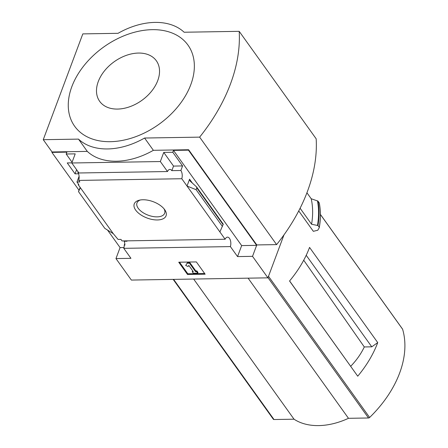 <?xml version="1.0" encoding="UTF-8"?>
<svg xmlns="http://www.w3.org/2000/svg" width="448" height="448" viewBox="0 0 448 448"><rect width="100%" height="100%" fill="white"/><g stroke="black" fill="none" stroke-linecap="round" stroke-linejoin="round"><path stroke-width="0.67" d="M126.862 240.856A6.194 3.231 -90.9 0 1 127.03 241.226L124.169 241.276A6.194 3.231 -90.9 0 1 124.891 245.162L124.23 245.174L124.79 243.673M124.169 241.276L124.309 240.901M124.23 245.174A6.194 3.231 -90.9 0 1 123.782 248.338L130.945 258.328L115.965 258.574L131.359 280.067L267.921 277.838L252.526 256.34L237.546 256.586L230.39 246.596A6.194 3.231 89.1 0 0 230.384 240.296A6.194 3.231 89.1 0 0 227.506 237.143A6.194 3.231 89.1 0 0 225.131 239.249L122.046 240.934L120.938 239.389L118.076 239.434L113.294 233.688L104.821 228.374L78.49 191.615L80.17 187.443M78.585 173.774L75.057 173.835L76.602 169.702M75.057 173.835L67.245 162.932L71.842 162.859M79.1 176.254L76.95 182.011L78.876 184.699L78.215 184.71L78.445 184.094M76.95 182.011L79.811 181.966L78.702 180.415A6.194 3.231 -90.9 0 0 77.778 172.183L77.986 171.634M78.215 184.71L113.294 233.688M72.072 162.243L66.175 154.011L66.875 152.141L51.895 152.387L52.052 151.973L43.254 139.692L78.495 139.115A64.529 43.988 -35.6 0 0 144.575 138.034L199.64 137.133A174.294 118.81 -35.6 0 0 239.193 31.332L184.128 32.234A64.529 43.988 -35.6 0 0 118.054 33.314L82.813 33.891L43.254 139.692M135.666 210.101A16.979 8.719 20.5 0 1 139.238 200.211A16.979 8.719 20.5 0 1 164.724 209.737A16.979 8.719 20.5 0 1 157.31 219.962A16.979 8.719 20.5 0 1 135.666 210.101M225.131 239.249L181.787 178.73L78.702 180.415M115.965 258.574L120.075 247.582L107.542 230.082M79.005 190.238L51.895 152.387M120.075 247.582L123.995 247.514M181.787 178.73A6.194 3.231 89.1 0 0 180.863 170.498L171.83 170.643A6.194 3.231 89.1 0 0 169.87 169.428A6.194 3.231 89.1 0 0 167.496 171.534L78.949 172.984L71.792 162.988L75.208 153.86L66.175 154.011M78.366 172.172L77.778 172.183M230.39 246.596L123.782 248.338M289.598 280.946L357.734 376.197A103.247 70.381 144.4 0 0 377.731 342.602L371.773 346.825L364.286 346.948A58.559 39.917 144.4 0 1 350.706 366.268M303.716 260.221L364.286 346.948M306.214 255.287L371.773 346.825M273.246 419.054A1.288 0.879 -35.6 0 0 273.336 419.238A1.288 0.879 -35.6 0 0 273.997 419.524L294.028 419.199A64.014 43.635 -35.6 0 0 348.477 418.309L368.508 417.984A1.288 0.879 -35.6 0 0 369.622 417.48A103.247 70.381 -35.6 0 0 402.612 329.246A1.288 0.879 -35.6 0 0 402.522 329.062A1.288 0.879 -35.6 0 0 402.377 328.916M298.732 210.93L313.342 231.325L317.778 230.238L319.29 227.657M377.731 342.602L309.551 247.414A103.247 70.381 144.4 0 1 289.554 281.002L357.734 376.197M267.921 277.838L283.982 234.881M306.93 192.78L311.209 198.75L317.968 201.102A111.507 76.009 144.4 0 1 317.985 225.551L319.262 227.332A111.507 76.009 144.4 0 0 319.245 202.882L319.256 203.168M317.985 225.551L311.573 224.263L300.104 208.242M317.968 201.102L319.245 202.882M252.526 256.34L256.637 245.347L188.457 150.153L188.614 149.738L256.794 244.933L276.612 244.608L199.64 137.133M167.496 171.534L160.339 161.543L71.792 162.988M188.457 150.153L173.477 150.399L172.782 152.27L163.75 152.415L160.339 161.543M52.052 151.973L87.293 151.396A64.529 43.988 144.4 0 0 153.373 150.315L188.614 149.738M172.782 152.27L182.566 165.934L180.863 170.498M196.538 186.883L196.784 187.891L196.112 189.694L187.018 186.038L189.577 179.194L189.974 180.802L190.596 181.49L196.538 186.883L223.255 224.19L219.895 231.946M237.546 256.586L241.657 245.594L256.637 245.347M173.477 150.399L241.657 245.594M78.49 191.615L80.41 187.779M196.112 189.694L222.438 226.453M187.533 274.49L178.735 262.209L196.353 261.923L205.15 274.204L187.533 274.49L187.802 273.767L204.641 273.493M87.293 151.396L78.495 139.115M153.373 150.315L144.575 138.034M276.612 244.608A174.294 118.81 -35.6 0 0 316.17 138.807L239.193 31.332M110.37 141.686A69.692 47.505 -35.6 0 0 190.781 84.7A69.692 47.505 -35.6 0 0 152.253 29.663A69.692 47.505 -35.6 0 0 71.842 86.643A69.692 47.505 -35.6 0 0 110.37 141.686M164.03 208.83A14.773 7.588 20.5 0 1 164.657 213.259A14.773 7.588 20.5 0 1 152.74 216.474A14.773 7.588 20.5 0 1 138.214 208.292A14.773 7.588 20.5 0 1 136.982 202.916A14.773 7.588 20.5 0 1 140.364 199.982M179.514 262.198L187.802 273.767M185.707 265.457L187.538 262.506L185.707 265.457L188.042 266.515L188.821 265.406L193.318 271.678L192.214 271.695L192.802 270.967M187.27 263.234L189.47 263.2L189.739 262.472L187.538 262.506M189.47 263.2L195.518 271.645L195.787 270.917L189.739 262.472M195.518 271.645L196.622 271.622L196.89 270.9L195.787 270.917M196.622 271.622L197.719 273.162L197.988 272.434L196.89 270.9M197.719 273.162L193.312 273.23L192.214 271.695M171.83 170.643L173.538 166.079L182.566 165.934M163.75 152.415L173.538 166.079M138.482 53.06A34.843 23.755 144.4 0 1 148.529 94.651A34.843 23.755 144.4 0 1 97.026 95.491A34.843 23.755 144.4 0 1 138.482 53.06M311.209 198.75A106.344 72.492 144.4 0 1 311.573 224.263M193.648 279.054L294.028 419.199M248.102 278.163L348.477 418.309M268.498 276.287L369.622 417.48M320.387 214.446L402.612 329.246M189.577 179.194L192.338 183.047M196.784 187.891L223.11 224.65M317.47 200.788A111.227 75.818 144.4 0 1 317.503 225.288M173.617 279.378L273.997 419.524M267.994 277.642L368.508 417.984M319.301 203.006C320.746 210.756 320.757 218.938 319.323 227.562M173.169 279.384L273.336 419.238M320.387 214.385L402.522 329.062"/></g></svg>
